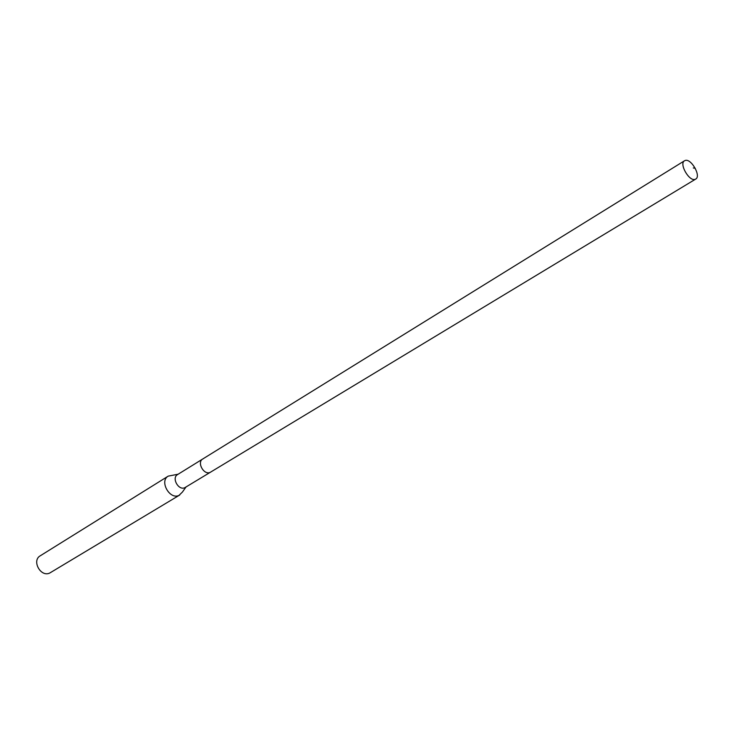 <?xml version="1.0" encoding="UTF-8"?>
<svg xmlns="http://www.w3.org/2000/svg" width="734" height="734" viewBox="0 0 734 734"><rect width="100%" height="100%" fill="white"/><g stroke="black" fill="none" stroke-linecap="round" stroke-linejoin="round"><path stroke-width="1.1" d="M695.19 179.316C689.281 181.885 678.794 163.636 684.519 160.774L685.125 160.498C691.098 158.076 701.447 176.224 695.713 179.068L695.19 179.316M695.713 179.068L184.794 487.706C178.518 490.798 171.371 477.935 177.518 474.604L202.749 458.989C196.584 462.328 203.887 475.458 210.19 472.366L210.75 472.072L210.19 472.366C203.887 475.458 196.584 462.328 202.749 458.989L203.391 458.658M185.996 487.027L182.427 492.046L178.958 495.413C169.682 500.019 159.14 481.082 168.224 476.127L178.16 474.21M168.224 476.127L40.232 555.812C31.443 560.666 40.765 577.566 49.738 573.034L179.757 495M693.318 167.967L695.236 168.251M202.749 458.989L684.519 160.774"/></g></svg>
